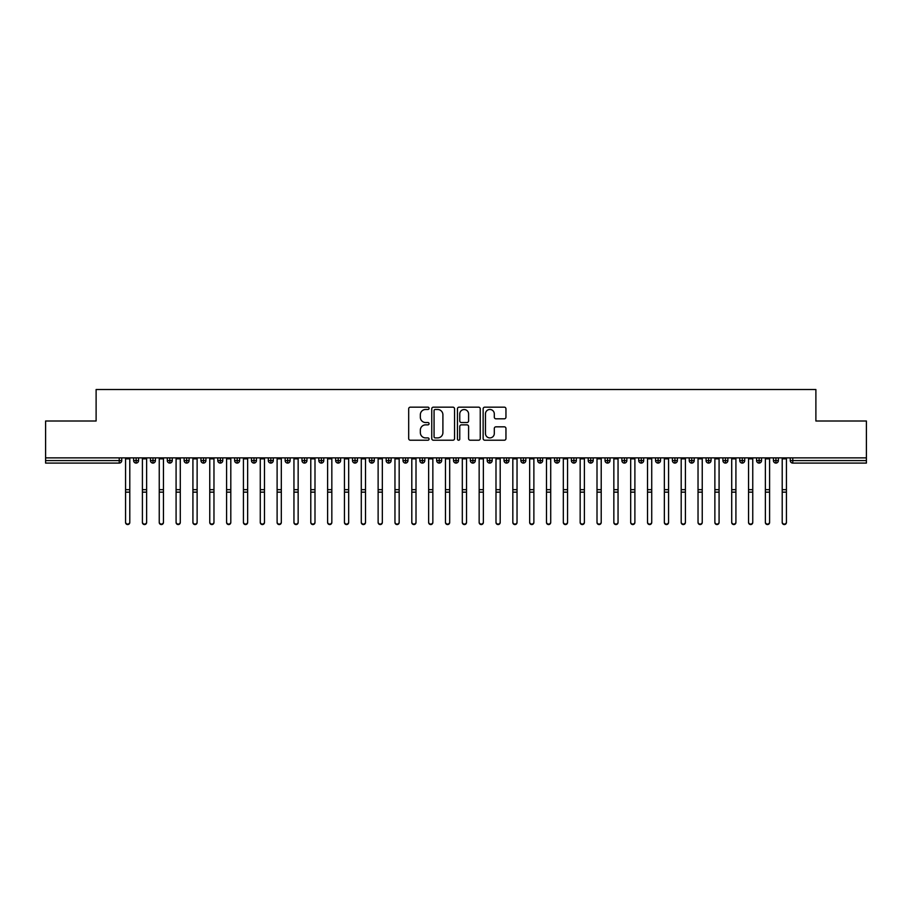 <?xml version="1.0" encoding="UTF-8"?>
<svg xmlns="http://www.w3.org/2000/svg" width="912" height="912" viewBox="0 0 912 912"><rect width="100%" height="100%" fill="white"/><g stroke="black" fill="none" stroke-linecap="round" stroke-linejoin="round"><path stroke-width="1.37" d="M429.062 408.325A1.151 1.151 0 0 0 427.91 407.162L410.343 407.162A1.653 1.653 0 0 0 408.69 408.815L408.69 438.569A1.653 1.653 0 0 0 410.343 440.222L427.91 440.222A1.151 1.151 0 0 0 429.062 439.06A1.151 1.151 0 0 0 427.91 437.908L425.63 437.908A5.29 5.29 0 0 1 420.341 432.619L420.341 430.133A5.29 5.29 0 0 1 425.63 424.855L427.91 424.855A1.151 1.151 0 0 0 429.062 423.692A1.151 1.151 0 0 0 427.91 422.541L425.63 422.541A5.29 5.29 0 0 1 420.341 417.251L420.341 414.766A5.29 5.29 0 0 1 425.63 409.477L427.91 409.477A1.151 1.151 0 0 0 429.062 408.325M504.302 418.813A1.653 1.653 0 0 0 505.955 417.16L505.955 408.815A1.653 1.653 0 0 0 504.302 407.162L484.796 407.162A1.653 1.653 0 0 0 483.143 408.815L483.143 438.569A1.653 1.653 0 0 0 484.796 440.222L504.302 440.222A1.653 1.653 0 0 0 505.955 438.569L505.955 428.48A1.653 1.653 0 0 0 504.302 426.827L495.957 426.827A1.653 1.653 0 0 0 494.304 428.48L494.304 433.485A4.423 4.423 0 0 1 489.881 437.908A4.423 4.423 0 0 1 485.458 433.485L485.458 413.9A4.423 4.423 0 0 1 489.881 409.477A4.423 4.423 0 0 1 494.304 413.9L494.304 417.16A1.653 1.653 0 0 0 495.957 418.813L504.302 418.813M45.6 457.87L866.4 457.87L866.4 421.002L815.887 421.002L815.887 389.515L96.113 389.515L96.113 421.002L45.6 421.002L45.6 460.571L119.221 460.571L119.221 457.87M454.552 408.815A1.653 1.653 0 0 0 452.899 407.162L433.405 407.162A1.653 1.653 0 0 0 431.752 408.815L431.752 438.569A1.653 1.653 0 0 0 433.405 440.222L452.899 440.222A1.653 1.653 0 0 0 454.552 438.569L454.552 408.815M459.101 407.162L478.595 407.162A1.653 1.653 0 0 1 480.248 408.815L480.248 438.569A1.653 1.653 0 0 1 478.595 440.222L470.25 440.222A1.653 1.653 0 0 1 468.597 438.569L468.597 426.497A1.653 1.653 0 0 0 466.944 424.855L461.415 424.855A1.653 1.653 0 0 0 459.762 426.497L459.762 439.06A1.151 1.151 0 0 1 458.599 440.222A1.151 1.151 0 0 1 457.448 439.06L457.448 408.815A1.653 1.653 0 0 1 459.101 407.162M121.741 460.571L119.221 460.571L119.221 463.091A2.531 2.531 0 0 0 121.741 460.571L121.741 457.87L121.741 460.571A2.531 2.531 0 0 1 119.221 463.091L45.6 463.091L45.6 460.571M866.4 457.87L866.4 463.091L792.779 463.091A2.531 2.531 0 0 1 790.259 460.571L790.259 457.87M136.139 457.87L136.139 463.091A2.531 2.531 0 0 1 133.619 460.571L133.619 457.87L133.619 460.571A2.531 2.531 0 0 0 136.139 463.091A2.531 2.531 0 0 0 138.578 460.571L138.578 457.87M152.977 457.87L152.977 463.091A2.531 2.531 0 0 1 150.457 460.571L150.457 457.87L150.457 460.571A2.531 2.531 0 0 0 152.977 463.091A2.531 2.531 0 0 0 155.416 460.571L155.416 457.87M169.814 457.87L169.814 463.091A2.531 2.531 0 0 1 167.284 460.571L167.284 457.87L167.284 460.571A2.531 2.531 0 0 0 169.814 463.091A2.531 2.531 0 0 0 172.254 460.571L172.254 457.87M186.652 457.87L186.652 463.091A2.531 2.531 0 0 1 184.121 460.571L184.121 457.87L184.121 460.571A2.531 2.531 0 0 0 186.652 463.091A2.531 2.531 0 0 0 189.092 460.571L189.092 457.87M203.49 457.87L203.49 463.091A2.531 2.531 0 0 1 200.959 460.571L200.959 457.87L200.959 460.571A2.531 2.531 0 0 0 203.49 463.091A2.531 2.531 0 0 0 205.93 460.571L205.93 457.87M220.328 457.87L220.328 463.091A2.531 2.531 0 0 1 217.797 460.571L217.797 457.87L217.797 460.571A2.531 2.531 0 0 0 220.328 463.091A2.531 2.531 0 0 0 222.767 460.571L222.767 457.87M237.166 457.87L237.166 463.091A2.531 2.531 0 0 1 234.635 460.571L234.635 457.87L234.635 460.571A2.531 2.531 0 0 0 237.166 463.091A2.531 2.531 0 0 0 239.605 460.571L239.605 457.87M254.003 457.87L254.003 463.091A2.531 2.531 0 0 1 251.473 460.571L251.473 457.87L251.473 460.571A2.531 2.531 0 0 0 254.003 463.091A2.531 2.531 0 0 0 256.443 460.571L256.443 457.87M270.841 457.87L270.841 463.091A2.531 2.531 0 0 1 268.31 460.571L268.31 457.87L268.31 460.571A2.531 2.531 0 0 0 270.841 463.091A2.531 2.531 0 0 0 273.281 460.571L273.281 457.87M287.668 457.87L287.668 463.091A2.531 2.531 0 0 1 285.148 460.571L285.148 457.87L285.148 460.571A2.531 2.531 0 0 0 287.668 463.091A2.531 2.531 0 0 0 290.119 460.571L290.119 457.87M304.505 457.87L304.505 463.091A2.531 2.531 0 0 1 301.986 460.571L301.986 457.87L301.986 460.571A2.531 2.531 0 0 0 304.505 463.091A2.531 2.531 0 0 0 306.956 460.571L306.956 457.87M321.343 457.87L321.343 463.091A2.531 2.531 0 0 1 318.824 460.571L318.824 457.87L318.824 460.571A2.531 2.531 0 0 0 321.343 463.091A2.531 2.531 0 0 0 323.783 460.571L323.783 457.87M338.181 457.87L338.181 463.091A2.531 2.531 0 0 1 335.662 460.571A2.531 2.531 0 0 0 338.181 463.091A2.531 2.531 0 0 1 335.662 460.571L335.662 457.87M340.621 457.87L340.621 460.571A2.531 2.531 0 0 1 338.181 463.091A2.531 2.531 0 0 0 340.621 460.571L335.662 460.571M355.019 463.091A2.531 2.531 0 0 1 352.499 460.571L352.499 457.87L352.499 460.571A2.531 2.531 0 0 0 355.019 463.091A2.531 2.531 0 0 0 357.458 460.571L357.458 457.87L357.458 460.571A2.531 2.531 0 0 1 355.019 463.091L355.019 460.571L357.458 460.571M371.857 457.87L371.857 463.091A2.531 2.531 0 0 1 369.337 460.571L369.337 457.87L369.337 460.571A2.531 2.531 0 0 0 371.857 463.091A2.531 2.531 0 0 0 374.296 460.571L374.296 457.87M388.694 457.87L388.694 463.091A2.531 2.531 0 0 1 386.164 460.571L386.164 457.87L386.164 460.571A2.531 2.531 0 0 0 388.694 463.091A2.531 2.531 0 0 0 391.134 460.571L391.134 457.87M405.532 457.87L405.532 460.571L403.001 460.571L403.001 457.87L403.001 460.571A2.531 2.531 0 0 0 405.532 463.091A2.531 2.531 0 0 0 407.972 460.571L407.972 457.87L407.972 460.571A2.531 2.531 0 0 1 405.532 463.091A2.531 2.531 0 0 1 403.001 460.571A2.531 2.531 0 0 0 405.532 463.091L405.532 460.571L407.972 460.571M422.37 457.87L422.37 463.091A2.531 2.531 0 0 1 419.839 460.571L419.839 457.87L419.839 460.571A2.531 2.531 0 0 0 422.37 463.091A2.531 2.531 0 0 0 424.81 460.571L424.81 457.87M439.208 457.87L439.208 463.091A2.531 2.531 0 0 1 436.677 460.571L436.677 457.87L436.677 460.571A2.531 2.531 0 0 0 439.208 463.091A2.531 2.531 0 0 0 441.647 460.571L441.647 457.87M456.046 457.87L456.046 463.091A2.531 2.531 0 0 1 453.515 460.571L453.515 457.87L453.515 460.571A2.531 2.531 0 0 0 456.046 463.091A2.531 2.531 0 0 0 458.485 460.571L458.485 457.87M472.883 457.87L472.883 463.091A2.531 2.531 0 0 1 470.353 460.571L470.353 457.87M475.323 457.87L475.323 460.571A2.531 2.531 0 0 1 472.883 463.091A2.531 2.531 0 0 0 475.323 460.571L470.353 460.571A2.531 2.531 0 0 0 472.883 463.091M489.721 457.87L489.721 463.091A2.531 2.531 0 0 1 487.19 460.571L487.19 457.87L487.19 460.571A2.531 2.531 0 0 0 489.721 463.091A2.531 2.531 0 0 0 492.161 460.571L492.161 457.87M506.548 457.87L506.548 463.091A2.531 2.531 0 0 1 504.028 460.571L504.028 457.87M508.999 457.87L508.999 460.571A2.531 2.531 0 0 1 506.548 463.091A2.531 2.531 0 0 0 508.999 460.571L504.028 460.571A2.531 2.531 0 0 0 506.548 463.091M523.385 457.87L523.385 463.091A2.531 2.531 0 0 1 520.866 460.571L520.866 457.87M525.836 457.87L525.836 460.571A2.531 2.531 0 0 1 523.385 463.091A2.531 2.531 0 0 0 525.836 460.571L520.866 460.571A2.531 2.531 0 0 0 523.385 463.091M540.223 457.87L540.223 463.091A2.531 2.531 0 0 1 537.704 460.571A2.531 2.531 0 0 0 540.223 463.091A2.531 2.531 0 0 1 537.704 460.571L537.704 457.87M542.663 457.87L542.663 460.571L542.663 457.87M557.061 457.87L557.061 463.091A2.531 2.531 0 0 1 554.542 460.571L554.542 457.87M559.501 457.87L559.501 460.571A2.531 2.531 0 0 1 557.061 463.091A2.531 2.531 0 0 0 559.501 460.571L554.542 460.571A2.531 2.531 0 0 0 557.061 463.091M573.899 457.87L573.899 463.091A2.531 2.531 0 0 1 571.379 460.571L571.379 457.87M576.338 457.87L576.338 460.571A2.531 2.531 0 0 1 573.899 463.091A2.531 2.531 0 0 0 576.338 460.571L571.379 460.571A2.531 2.531 0 0 0 573.899 463.091M590.737 457.87L590.737 463.091A2.531 2.531 0 0 1 588.217 460.571L588.217 457.87M593.176 457.87L593.176 460.571A2.531 2.531 0 0 1 590.737 463.091A2.531 2.531 0 0 0 593.176 460.571L588.217 460.571A2.531 2.531 0 0 0 590.737 463.091M607.574 457.87L607.574 463.091A2.531 2.531 0 0 1 605.044 460.571L605.044 457.87M610.014 457.87L610.014 460.571A2.531 2.531 0 0 1 607.574 463.091A2.531 2.531 0 0 0 610.014 460.571L605.044 460.571A2.531 2.531 0 0 0 607.574 463.091M624.412 457.87L624.412 463.091A2.531 2.531 0 0 1 621.881 460.571L621.881 457.87M626.852 457.87L626.852 460.571L626.852 457.87M641.25 457.87L641.25 463.091A2.531 2.531 0 0 1 638.719 460.571L638.719 457.87M643.69 457.87L643.69 460.571A2.531 2.531 0 0 1 641.25 463.091A2.531 2.531 0 0 0 643.69 460.571L638.719 460.571A2.531 2.531 0 0 0 641.25 463.091M658.088 457.87L658.088 463.091A2.531 2.531 0 0 1 655.557 460.571L655.557 457.87L655.557 460.571A2.531 2.531 0 0 0 658.088 463.091A2.531 2.531 0 0 0 660.527 460.571L660.527 457.87M674.926 457.87L674.926 463.091A2.531 2.531 0 0 1 672.395 460.571L672.395 457.87M677.365 457.87L677.365 460.571L677.365 457.87M691.763 457.87L691.763 463.091A2.531 2.531 0 0 1 689.233 460.571A2.531 2.531 0 0 0 691.763 463.091A2.531 2.531 0 0 1 689.233 460.571L689.233 457.87M694.203 457.87L694.203 460.571L694.203 457.87M708.601 457.87L708.601 463.091A2.531 2.531 0 0 1 706.07 460.571L706.07 457.87L706.07 460.571A2.531 2.531 0 0 0 708.601 463.091A2.531 2.531 0 0 0 711.041 460.571L711.041 457.87M725.428 457.87L725.428 463.091A2.531 2.531 0 0 1 722.908 460.571A2.531 2.531 0 0 0 725.428 463.091A2.531 2.531 0 0 1 722.908 460.571L722.908 457.87M727.879 457.87L727.879 460.571A2.531 2.531 0 0 1 725.428 463.091A2.531 2.531 0 0 0 727.879 460.571L722.908 460.571M742.265 457.87L742.265 463.091A2.531 2.531 0 0 1 739.746 460.571L739.746 457.87L739.746 460.571A2.531 2.531 0 0 0 742.265 463.091A2.531 2.531 0 0 0 744.716 460.571L744.716 457.87M759.103 457.87L759.103 463.091A2.531 2.531 0 0 1 756.584 460.571L756.584 457.87M761.543 457.87L761.543 460.571L761.543 457.87M775.941 457.87L775.941 463.091A2.531 2.531 0 0 1 773.422 460.571A2.531 2.531 0 0 0 775.941 463.091A2.531 2.531 0 0 1 773.422 460.571L773.422 457.87M778.381 457.87L778.381 460.571L778.381 457.87M355.019 457.87L355.019 460.571L352.499 460.571M540.223 463.091A2.531 2.531 0 0 0 542.663 460.571A2.531 2.531 0 0 1 540.223 463.091M624.412 463.091A2.531 2.531 0 0 0 626.852 460.571A2.531 2.531 0 0 1 624.412 463.091A2.531 2.531 0 0 1 621.881 460.571L626.852 460.571M674.926 463.091A2.531 2.531 0 0 0 677.365 460.571A2.531 2.531 0 0 1 674.926 463.091A2.531 2.531 0 0 1 672.395 460.571L677.365 460.571M691.763 463.091A2.531 2.531 0 0 0 694.203 460.571A2.531 2.531 0 0 1 691.763 463.091M759.103 463.091A2.531 2.531 0 0 0 761.543 460.571A2.531 2.531 0 0 1 759.103 463.091A2.531 2.531 0 0 1 756.584 460.571L761.543 460.571M775.941 463.091A2.531 2.531 0 0 0 778.381 460.571A2.531 2.531 0 0 1 775.941 463.091M435.218 409.477A1.151 1.151 0 0 0 434.066 410.639L434.066 436.745A1.151 1.151 0 0 0 435.218 437.908L437.612 437.908A5.29 5.29 0 0 0 442.901 432.619L442.901 414.766A5.29 5.29 0 0 0 437.612 409.477L435.218 409.477M468.597 413.98A4.423 4.423 0 0 0 464.185 409.568A4.423 4.423 0 0 0 459.762 413.98L459.762 420.888A1.653 1.653 0 0 0 461.415 422.541L466.944 422.541A1.653 1.653 0 0 0 468.597 420.888L468.597 413.98M129.789 522.485A2.109 2.063 180 0 1 127.68 524.548A2.109 2.063 180 0 1 125.571 522.485L125.571 522.04A2.109 2.063 -0 0 0 127.68 524.092A2.109 2.063 -0 0 0 129.789 522.04L129.789 492.594M125.571 457.87L125.571 522.04M129.789 457.87L129.789 522.04M146.627 522.485A2.109 2.063 180 0 1 144.518 524.548A2.109 2.063 180 0 1 142.409 522.485L142.409 522.04A2.109 2.063 -0 0 0 144.518 524.092A2.109 2.063 -0 0 0 146.627 522.04L146.627 492.594M163.453 522.485A2.109 2.063 180 0 1 161.356 524.548A2.109 2.063 180 0 1 159.247 522.485L159.247 522.04A2.109 2.063 -0 0 0 161.356 524.092A2.109 2.063 -0 0 0 163.453 522.04L163.453 492.594M180.291 522.485A2.109 2.063 180 0 1 178.193 524.548A2.109 2.063 180 0 1 176.084 522.485L176.084 522.04A2.109 2.063 -0 0 0 178.193 524.092A2.109 2.063 -0 0 0 180.291 522.04L180.291 492.594M197.129 522.485A2.109 2.063 180 0 1 195.031 524.548A2.109 2.063 180 0 1 192.922 522.485L192.922 522.04A2.109 2.063 -0 0 0 195.031 524.092A2.109 2.063 -0 0 0 197.129 522.04L197.129 492.594M142.409 457.87L142.409 522.04M146.627 457.87L146.627 522.04M159.247 457.87L159.247 522.04M163.453 457.87L163.453 522.04M176.084 457.87L176.084 522.04M180.291 457.87L180.291 522.04M192.922 457.87L192.922 522.04M197.129 457.87L197.129 522.04M213.967 522.485A2.109 2.063 180 0 1 211.869 524.548A2.109 2.063 180 0 1 209.76 522.485L209.76 522.04A2.109 2.063 -0 0 0 211.869 524.092A2.109 2.063 -0 0 0 213.967 522.04L213.967 492.594M209.76 457.87L209.76 522.04M213.967 457.87L213.967 522.04M230.804 522.485A2.109 2.063 180 0 1 228.707 524.548A2.109 2.063 180 0 1 226.598 522.485L226.598 522.04A2.109 2.063 -0 0 0 228.707 524.092A2.109 2.063 -0 0 0 230.804 522.04L230.804 492.594M247.642 522.485A2.109 2.063 180 0 1 245.533 524.548A2.109 2.063 180 0 1 243.436 522.485L243.436 522.04A2.109 2.063 -0 0 0 245.533 524.092A2.109 2.063 -0 0 0 247.642 522.04L247.642 492.594M264.48 522.485A2.109 2.063 180 0 1 262.371 524.548A2.109 2.063 180 0 1 260.273 522.485L260.273 522.04A2.109 2.063 -0 0 0 262.371 524.092A2.109 2.063 -0 0 0 264.48 522.04L264.48 492.594M281.318 522.485A2.109 2.063 180 0 1 279.209 524.548A2.109 2.063 180 0 1 277.111 522.485L277.111 522.04A2.109 2.063 -0 0 0 279.209 524.092A2.109 2.063 -0 0 0 281.318 522.04L281.318 492.594M226.598 457.87L226.598 522.04M230.804 457.87L230.804 522.04M243.436 457.87L243.436 522.04M247.642 457.87L247.642 522.04M260.273 457.87L260.273 522.04M264.48 457.87L264.48 522.04M277.111 457.87L277.111 522.04M281.318 457.87L281.318 522.04M298.156 522.485A2.109 2.063 180 0 1 296.047 524.548A2.109 2.063 180 0 1 293.949 522.485L293.949 522.04A2.109 2.063 -0 0 0 296.047 524.092A2.109 2.063 -0 0 0 298.156 522.04L298.156 492.594M314.993 522.485A2.109 2.063 180 0 1 312.884 524.548A2.109 2.063 180 0 1 310.787 522.485L310.787 522.04A2.109 2.063 -0 0 0 312.884 524.092A2.109 2.063 -0 0 0 314.993 522.04L314.993 492.594M331.831 522.485A2.109 2.063 180 0 1 329.722 524.548A2.109 2.063 180 0 1 327.613 522.485L327.613 522.04A2.109 2.063 -0 0 0 329.722 524.092A2.109 2.063 -0 0 0 331.831 522.04L331.831 492.594M348.669 522.485A2.109 2.063 180 0 1 346.56 524.548A2.109 2.063 180 0 1 344.451 522.485L344.451 522.04A2.109 2.063 -0 0 0 346.56 524.092A2.109 2.063 -0 0 0 348.669 522.04L348.669 492.594M365.507 522.485A2.109 2.063 180 0 1 363.398 524.548A2.109 2.063 180 0 1 361.289 522.485L361.289 522.04A2.109 2.063 -0 0 0 363.398 524.092A2.109 2.063 -0 0 0 365.507 522.04L365.507 492.594M293.949 457.87L293.949 522.04M298.156 457.87L298.156 522.04M310.787 457.87L310.787 522.04M314.993 457.87L314.993 522.04M327.613 457.87L327.613 522.04M331.831 457.87L331.831 522.04M344.451 457.87L344.451 522.04M348.669 457.87L348.669 522.04M361.289 457.87L361.289 522.04M365.507 457.87L365.507 522.04M382.333 522.485A2.109 2.063 180 0 1 380.236 524.548A2.109 2.063 180 0 1 378.127 522.485L378.127 522.04A2.109 2.063 -0 0 0 380.236 524.092A2.109 2.063 -0 0 0 382.333 522.04L382.333 492.594M378.127 457.87L378.127 522.04M382.333 457.87L382.333 522.04M399.171 522.485A2.109 2.063 180 0 1 397.073 524.548A2.109 2.063 180 0 1 394.964 522.485L394.964 522.04A2.109 2.063 -0 0 0 397.073 524.092A2.109 2.063 -0 0 0 399.171 522.04L399.171 492.594M394.964 457.87L394.964 522.04M399.171 457.87L399.171 522.04M416.009 522.485A2.109 2.063 180 0 1 413.911 524.548A2.109 2.063 180 0 1 411.802 522.485L411.802 522.04A2.109 2.063 -0 0 0 413.911 524.092A2.109 2.063 -0 0 0 416.009 522.04L416.009 492.594M411.802 457.87L411.802 522.04M416.009 457.87L416.009 522.04M432.847 522.485A2.109 2.063 180 0 1 430.749 524.548A2.109 2.063 180 0 1 428.64 522.485L428.64 522.04A2.109 2.063 -0 0 0 430.749 524.092A2.109 2.063 -0 0 0 432.847 522.04L432.847 492.594M428.64 457.87L428.64 522.04M432.847 457.87L432.847 522.04M449.684 522.485A2.109 2.063 180 0 1 447.587 524.548A2.109 2.063 180 0 1 445.478 522.485L445.478 522.04A2.109 2.063 -0 0 0 447.587 524.092A2.109 2.063 -0 0 0 449.684 522.04L449.684 492.594M445.478 457.87L445.478 522.04M449.684 457.87L449.684 522.04M466.522 522.485A2.109 2.063 180 0 1 464.413 524.548A2.109 2.063 180 0 1 462.316 522.485L462.316 522.04A2.109 2.063 -0 0 0 464.413 524.092A2.109 2.063 -0 0 0 466.522 522.04L466.522 492.594M462.316 457.87L462.316 522.04M466.522 457.87L466.522 522.04M483.36 522.485A2.109 2.063 180 0 1 481.251 524.548A2.109 2.063 180 0 1 479.153 522.485L479.153 522.04A2.109 2.063 -0 0 0 481.251 524.092A2.109 2.063 -0 0 0 483.36 522.04L483.36 492.594M479.153 457.87L479.153 522.04M483.36 457.87L483.36 522.04M500.198 522.485A2.109 2.063 180 0 1 498.089 524.548A2.109 2.063 180 0 1 495.991 522.485L495.991 522.04A2.109 2.063 -0 0 0 498.089 524.092A2.109 2.063 -0 0 0 500.198 522.04L500.198 492.594M495.991 457.87L495.991 522.04M500.198 457.87L500.198 522.04M517.036 522.485A2.109 2.063 180 0 1 514.927 524.548A2.109 2.063 180 0 1 512.829 522.485L512.829 522.04A2.109 2.063 -0 0 0 514.927 524.092A2.109 2.063 -0 0 0 517.036 522.04L517.036 492.594M512.829 457.87L512.829 522.04M517.036 457.87L517.036 522.04M533.873 522.485A2.109 2.063 180 0 1 531.764 524.548A2.109 2.063 180 0 1 529.667 522.485L529.667 522.04A2.109 2.063 -0 0 0 531.764 524.092A2.109 2.063 -0 0 0 533.873 522.04L533.873 492.594M529.667 457.87L529.667 522.04M533.873 457.87L533.873 522.04M550.711 522.485A2.109 2.063 180 0 1 548.602 524.548A2.109 2.063 180 0 1 546.493 522.485L546.493 522.04A2.109 2.063 -0 0 0 548.602 524.092A2.109 2.063 -0 0 0 550.711 522.04L550.711 492.594M546.493 457.87L546.493 522.04M550.711 457.87L550.711 522.04M567.549 522.485A2.109 2.063 180 0 1 565.44 524.548A2.109 2.063 180 0 1 563.331 522.485L563.331 522.04A2.109 2.063 -0 0 0 565.44 524.092A2.109 2.063 -0 0 0 567.549 522.04L567.549 492.594M563.331 457.87L563.331 522.04M567.549 457.87L567.549 522.04M584.387 522.485A2.109 2.063 180 0 1 582.278 524.548A2.109 2.063 180 0 1 580.169 522.485L580.169 522.04A2.109 2.063 -0 0 0 582.278 524.092A2.109 2.063 -0 0 0 584.387 522.04L584.387 492.594M580.169 457.87L580.169 522.04M584.387 457.87L584.387 522.04M601.213 522.485A2.109 2.063 180 0 1 599.116 524.548A2.109 2.063 180 0 1 597.007 522.485L597.007 522.04A2.109 2.063 -0 0 0 599.116 524.092A2.109 2.063 -0 0 0 601.213 522.04L601.213 492.594M597.007 457.87L597.007 522.04M601.213 457.87L601.213 522.04M618.051 522.485A2.109 2.063 180 0 1 615.953 524.548A2.109 2.063 180 0 1 613.844 522.485L613.844 522.04A2.109 2.063 -0 0 0 615.953 524.092A2.109 2.063 -0 0 0 618.051 522.04L618.051 492.594M613.844 457.87L613.844 522.04M618.051 457.87L618.051 522.04M634.889 522.485A2.109 2.063 180 0 1 632.791 524.548A2.109 2.063 180 0 1 630.682 522.485L630.682 522.04A2.109 2.063 -0 0 0 632.791 524.092A2.109 2.063 -0 0 0 634.889 522.04L634.889 492.594M630.682 457.87L630.682 522.04M634.889 457.87L634.889 522.04M651.727 522.485A2.109 2.063 180 0 1 649.629 524.548A2.109 2.063 180 0 1 647.52 522.485L647.52 522.04A2.109 2.063 -0 0 0 649.629 524.092A2.109 2.063 -0 0 0 651.727 522.04L651.727 492.594M647.52 457.87L647.52 522.04M651.727 457.87L651.727 522.04M668.564 522.485A2.109 2.063 180 0 1 666.467 524.548A2.109 2.063 180 0 1 664.358 522.485L664.358 522.04A2.109 2.063 -0 0 0 666.467 524.092A2.109 2.063 -0 0 0 668.564 522.04L668.564 492.594M664.358 457.87L664.358 522.04M668.564 457.87L668.564 522.04M685.402 522.485A2.109 2.063 180 0 1 683.293 524.548A2.109 2.063 180 0 1 681.196 522.485L681.196 522.04A2.109 2.063 -0 0 0 683.293 524.092A2.109 2.063 -0 0 0 685.402 522.04L685.402 492.594M681.196 457.87L681.196 522.04M685.402 457.87L685.402 522.04M702.24 522.485A2.109 2.063 180 0 1 700.131 524.548A2.109 2.063 180 0 1 698.033 522.485L698.033 522.04A2.109 2.063 -0 0 0 700.131 524.092A2.109 2.063 -0 0 0 702.24 522.04L702.24 492.594M698.033 522.485L698.033 457.87M702.24 457.87L702.24 522.04M719.078 522.485A2.109 2.063 180 0 1 716.969 524.548A2.109 2.063 180 0 1 714.871 522.485L714.871 522.04A2.109 2.063 -0 0 0 716.969 524.092A2.109 2.063 -0 0 0 719.078 522.04L719.078 492.594M714.871 522.485L714.871 457.87M719.078 457.87L719.078 522.04M735.916 522.485A2.109 2.063 180 0 1 733.807 524.548A2.109 2.063 180 0 1 731.709 522.485L731.709 522.04A2.109 2.063 -0 0 0 733.807 524.092A2.109 2.063 -0 0 0 735.916 522.04L735.916 492.594M731.709 522.485L731.709 457.87M735.916 457.87L735.916 522.04M752.753 522.485A2.109 2.063 180 0 1 750.644 524.548A2.109 2.063 180 0 1 748.547 522.485L748.547 522.04A2.109 2.063 -0 0 0 750.644 524.092A2.109 2.063 -0 0 0 752.753 522.04L752.753 492.594M748.547 522.485L748.547 457.87M752.753 457.87L752.753 522.04M769.591 522.485A2.109 2.063 180 0 1 767.482 524.548A2.109 2.063 180 0 1 765.373 522.485L765.373 522.04A2.109 2.063 -0 0 0 767.482 524.092A2.109 2.063 -0 0 0 769.591 522.04L769.591 492.594M765.373 522.485L765.373 457.87M769.591 457.87L769.591 522.04M786.429 522.485A2.109 2.063 180 0 1 784.32 524.548A2.109 2.063 180 0 1 782.211 522.485L782.211 522.04A2.109 2.063 -0 0 0 784.32 524.092A2.109 2.063 -0 0 0 786.429 522.04L786.429 492.594M782.211 522.485L782.211 457.87M786.429 457.87L786.429 522.04M792.779 457.87L792.779 460.571L866.4 460.571M792.779 460.571L792.779 463.091A2.531 2.531 0 0 1 790.259 460.571L792.779 460.571M133.619 460.571A2.531 2.531 0 0 0 136.139 463.091A2.531 2.531 0 0 0 138.578 460.571L133.619 460.571M150.457 460.571A2.531 2.531 0 0 0 152.977 463.091A2.531 2.531 0 0 0 155.416 460.571L150.457 460.571M167.284 460.571A2.531 2.531 0 0 0 169.814 463.091A2.531 2.531 0 0 0 172.254 460.571L167.284 460.571M184.121 460.571A2.531 2.531 0 0 0 186.652 463.091A2.531 2.531 0 0 0 189.092 460.571L184.121 460.571M200.959 460.571A2.531 2.531 0 0 0 203.49 463.091A2.531 2.531 0 0 0 205.93 460.571L200.959 460.571M217.797 460.571L222.767 460.571A2.531 2.531 0 0 1 220.328 463.091M234.635 460.571A2.531 2.531 0 0 0 237.166 463.091A2.531 2.531 0 0 0 239.605 460.571L234.635 460.571M251.473 460.571L256.443 460.571A2.531 2.531 0 0 1 254.003 463.091M268.31 460.571A2.531 2.531 0 0 0 270.841 463.091A2.531 2.531 0 0 0 273.281 460.571L268.31 460.571M285.148 460.571A2.531 2.531 0 0 0 287.668 463.091A2.531 2.531 0 0 0 290.119 460.571L285.148 460.571M301.986 460.571A2.531 2.531 0 0 0 304.505 463.091A2.531 2.531 0 0 0 306.956 460.571L301.986 460.571M318.824 460.571A2.531 2.531 0 0 0 321.343 463.091A2.531 2.531 0 0 0 323.783 460.571L318.824 460.571M369.337 460.571L374.296 460.571A2.531 2.531 0 0 1 371.857 463.091M386.164 460.571A2.531 2.531 0 0 0 388.694 463.091A2.531 2.531 0 0 0 391.134 460.571L386.164 460.571M419.839 460.571L424.81 460.571A2.531 2.531 0 0 1 422.37 463.091M436.677 460.571A2.531 2.531 0 0 0 439.208 463.091A2.531 2.531 0 0 0 441.647 460.571L436.677 460.571M453.515 460.571L458.485 460.571A2.531 2.531 0 0 1 456.046 463.091M487.19 460.571L492.161 460.571A2.531 2.531 0 0 1 489.721 463.091M537.704 460.571L542.663 460.571M655.557 460.571L660.527 460.571A2.531 2.531 0 0 1 658.088 463.091M689.233 460.571L694.203 460.571M706.07 460.571A2.531 2.531 0 0 0 708.601 463.091A2.531 2.531 0 0 0 711.041 460.571L706.07 460.571M739.746 460.571L744.716 460.571A2.531 2.531 0 0 1 742.265 463.091M773.422 460.571L778.381 460.571M129.789 458.839L125.571 458.839M129.789 489.676L125.571 489.676M129.789 492.149L125.571 492.149M146.627 458.839L142.409 458.839M146.627 489.676L142.409 489.676M146.627 492.149L142.409 492.149M163.453 458.839L159.247 458.839M163.453 489.676L159.247 489.676M163.453 492.149L159.247 492.149M180.291 458.839L176.084 458.839M180.291 489.676L176.084 489.676M180.291 492.149L176.084 492.149M197.129 458.839L192.922 458.839M197.129 489.676L192.922 489.676M197.129 492.149L192.922 492.149M213.967 458.839L209.76 458.839M213.967 489.676L209.76 489.676M213.967 492.149L209.76 492.149M230.804 458.839L226.598 458.839M230.804 489.676L226.598 489.676M230.804 492.149L226.598 492.149M247.642 458.839L243.436 458.839M247.642 489.676L243.436 489.676M247.642 492.149L243.436 492.149M264.48 458.839L260.273 458.839M264.48 489.676L260.273 489.676M264.48 492.149L260.273 492.149M281.318 458.839L277.111 458.839M281.318 489.676L277.111 489.676M281.318 492.149L277.111 492.149M298.156 458.839L293.949 458.839M298.156 489.676L293.949 489.676M298.156 492.149L293.949 492.149M314.993 458.839L310.787 458.839M314.993 489.676L310.787 489.676M314.993 492.149L310.787 492.149M331.831 458.839L327.613 458.839M331.831 489.676L327.613 489.676M331.831 492.149L327.613 492.149M348.669 458.839L344.451 458.839M348.669 489.676L344.451 489.676M348.669 492.149L344.451 492.149M365.507 458.839L361.289 458.839M365.507 489.676L361.289 489.676M365.507 492.149L361.289 492.149M382.333 458.839L378.127 458.839M382.333 489.676L378.127 489.676M382.333 492.149L378.127 492.149M399.171 458.839L394.964 458.839M399.171 489.676L394.964 489.676M399.171 492.149L394.964 492.149M416.009 458.839L411.802 458.839M416.009 489.676L411.802 489.676M416.009 492.149L411.802 492.149M432.847 458.839L428.64 458.839M432.847 489.676L428.64 489.676M432.847 492.149L428.64 492.149M449.684 458.839L445.478 458.839M449.684 489.676L445.478 489.676M449.684 492.149L445.478 492.149M466.522 458.839L462.316 458.839M466.522 489.676L462.316 489.676M466.522 492.149L462.316 492.149M483.36 458.839L479.153 458.839M483.36 489.676L479.153 489.676M483.36 492.149L479.153 492.149M500.198 458.839L495.991 458.839M500.198 489.676L495.991 489.676M500.198 492.149L495.991 492.149M517.036 458.839L512.829 458.839M517.036 489.676L512.829 489.676M517.036 492.149L512.829 492.149M533.873 458.839L529.667 458.839M533.873 489.676L529.667 489.676M533.873 492.149L529.667 492.149M550.711 458.839L546.493 458.839M550.711 489.676L546.493 489.676M550.711 492.149L546.493 492.149M567.549 458.839L563.331 458.839M567.549 489.676L563.331 489.676M567.549 492.149L563.331 492.149M584.387 458.839L580.169 458.839M584.387 489.676L580.169 489.676M584.387 492.149L580.169 492.149M601.213 458.839L597.007 458.839M601.213 489.676L597.007 489.676M601.213 492.149L597.007 492.149M618.051 458.839L613.844 458.839M618.051 489.676L613.844 489.676M618.051 492.149L613.844 492.149M634.889 458.839L630.682 458.839M634.889 489.676L630.682 489.676M634.889 492.149L630.682 492.149M651.727 458.839L647.52 458.839M651.727 489.676L647.52 489.676M651.727 492.149L647.52 492.149M668.564 458.839L664.358 458.839M668.564 489.676L664.358 489.676M668.564 492.149L664.358 492.149M685.402 458.839L681.196 458.839M685.402 489.676L681.196 489.676M685.402 492.149L681.196 492.149M702.24 458.839L698.033 458.839M702.24 489.676L698.033 489.676M702.24 492.149L698.033 492.149M719.078 458.839L714.871 458.839M719.078 489.676L714.871 489.676M719.078 492.149L714.871 492.149M735.916 458.839L731.709 458.839M735.916 489.676L731.709 489.676M735.916 492.149L731.709 492.149M752.753 458.839L748.547 458.839M752.753 489.676L748.547 489.676M752.753 492.149L748.547 492.149M769.591 458.839L765.373 458.839M769.591 489.676L765.373 489.676M769.591 492.149L765.373 492.149M786.429 458.839L782.211 458.839M786.429 489.676L782.211 489.676M786.429 492.149L782.211 492.149"/></g></svg>
